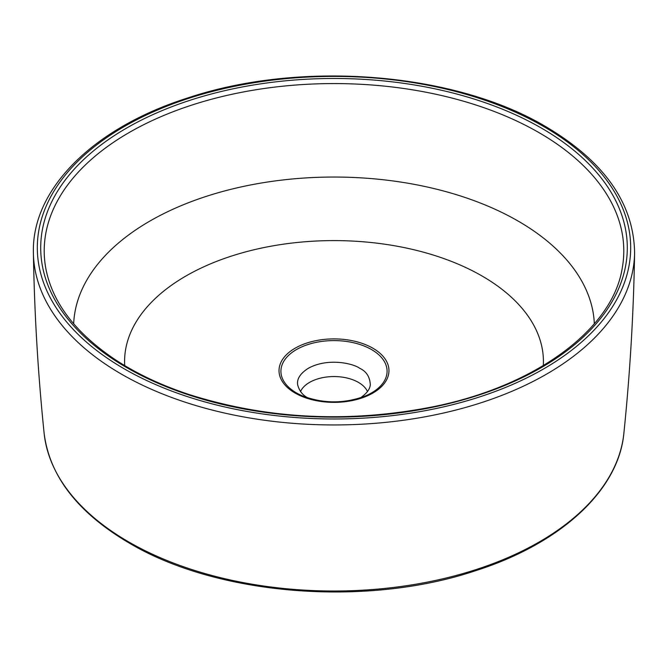 <?xml version="1.0" encoding="UTF-8"?>
<svg xmlns="http://www.w3.org/2000/svg" width="668" height="668" viewBox="0 0 668 668"><rect width="100%" height="100%" fill="white"/><g stroke="black" fill="none" stroke-linecap="round" stroke-linejoin="round"><path stroke-width="1" d="M129.091 132.573A289.787 167.309 180 0 1 538.909 132.573A289.787 167.309 180 0 1 622.259 268.043C612.815 328.823 536.529 385.895 433.465 406.687C348.713 423.353 267.142 419.253 188.735 394.404C160.646 385.044 135.98 373.354 114.737 359.317C75.142 332.606 52.146 302.178 45.741 268.043A289.787 167.309 180 0 1 129.091 132.573M300.525 391.523A34.577 19.965 180 0 1 309.551 382.397A34.577 19.965 180 0 1 343.101 377.253A34.577 19.965 180 0 1 367.475 391.523M308.073 397.994C302.846 395.423 299.381 391.056 297.678 384.902C296.675 379.048 300.191 373.521 308.232 368.335C327.654 357.522 353.263 363.384 359.768 368.335C366.398 371.383 369.913 376.902 370.322 384.902C369.805 389.168 366.924 393.168 361.68 396.892M543.301 365.58A209.418 120.908 0 0 0 417.391 250.6A209.418 120.908 0 0 0 185.921 276.009A209.418 120.908 180 0 0 124.699 365.58M73.672 323.796A260.403 150.342 0 0 1 149.874 221.075A260.403 150.342 180 0 1 430.776 187.808A260.403 150.342 180 0 1 594.328 323.796M296.458 349.573A53.089 30.653 0 0 0 296.458 392.918A53.089 30.653 0 0 0 302.395 395.873A53.089 30.653 0 0 0 365.605 395.873A53.089 30.653 0 0 0 374.214 351.234A53.089 30.653 0 0 0 296.458 349.573M295.131 348.195A54.968 31.73 180 0 1 387.089 362.423A54.968 31.73 180 0 1 319.772 401.284A54.968 31.73 180 0 1 295.131 348.195M541.389 128.072A293.294 169.33 180 0 1 409.91 411.371A293.294 169.33 180 0 1 50.701 203.982A293.294 169.33 180 0 1 541.389 128.072M543.785 126.578A296.675 171.284 0 0 0 47.428 203.356A296.675 171.284 0 0 0 410.787 413.141A296.675 171.284 0 0 0 543.785 126.578M634.6 253.08A300.617 173.555 180 0 1 447.685 412.064A300.617 173.555 180 0 1 121.434 374.122A300.617 173.555 180 0 1 33.4 253.047C34.402 313.359 37.976 373.445 44.13 433.298A290.38 167.651 0 0 0 128.673 541.907A290.38 167.651 0 0 0 437.114 580.083A290.38 167.651 0 0 0 623.87 433.307M302.395 395.873C323.462 403.839 344.538 403.839 365.605 395.873M370.256 385.327L370.314 384.902M297.744 385.327L297.686 384.902M33.4 253.047C31.48 188.977 93.629 127.755 187.775 97.945C300.692 60.053 454.407 72.244 545.631 126.553C604.214 161.222 633.874 203.389 634.6 253.047C633.598 313.359 630.024 373.445 623.87 433.298C618.668 490.546 560.318 543.861 475.115 570.856C365.914 607.387 217.317 595.514 129.283 543.084C77.931 512.84 49.549 476.242 44.13 433.298"/></g></svg>
